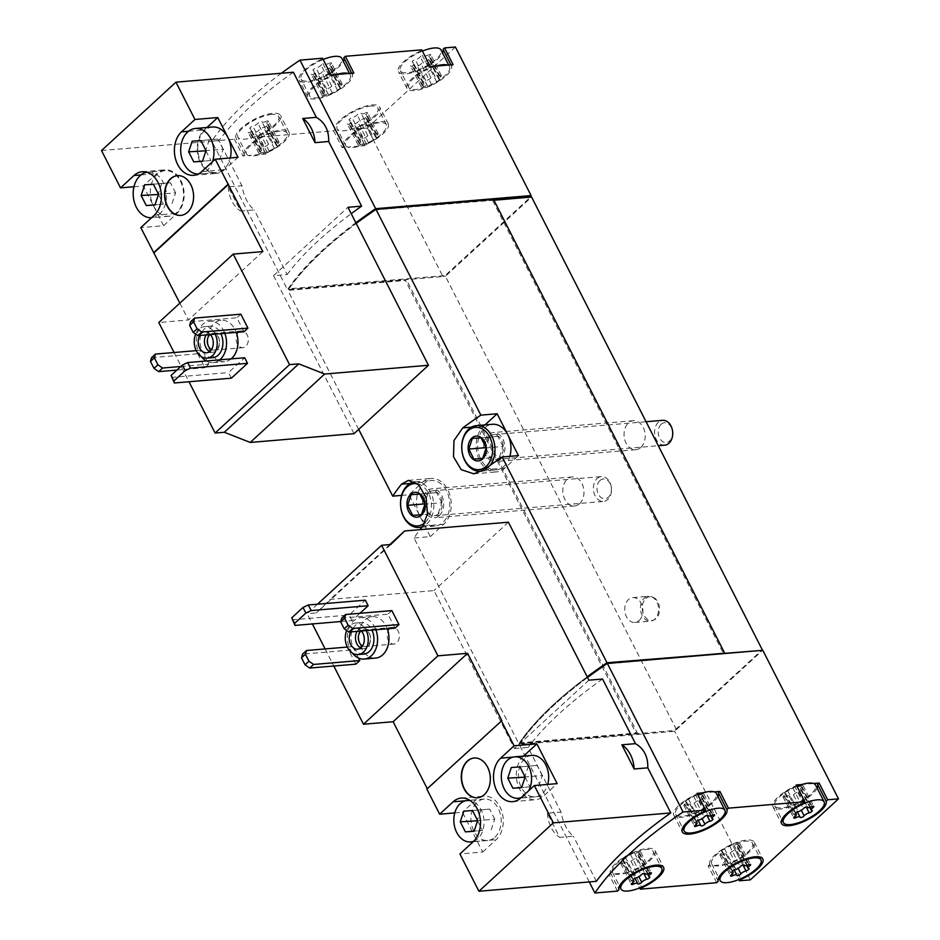 <?xml version="1.0" encoding="UTF-8"?>
<svg xmlns="http://www.w3.org/2000/svg" width="940" height="940" viewBox="0 0 940 940"><rect width="100%" height="100%" fill="white"/><g stroke="black" fill="none" stroke-linecap="round" stroke-linejoin="round"><path stroke-width="0.7" stroke-dasharray="4.7 3.53" d="M133.985 186.731L143.338 185.944L163.595 225.706L140.777 227.633M101.508 150.564L218.938 140.636L241.921 185.744C243.907 196.672 248.007 204.72 254.235 209.914L240.593 211.065L228.279 186.895L241.921 185.744M354.028 433.681L273.528 275.702L287.17 274.55L254.235 209.914M174.076 352.512L188.975 381.746M179.846 303.138L188.435 319.988L158.79 322.502M231.158 358.88A20.786 15.075 85.2 0 1 224.578 361.665A20.786 15.075 85.2 0 1 208.739 347.424A20.786 15.075 85.2 0 1 213.944 323.524A20.786 15.075 85.2 0 1 221.088 320.246A20.786 15.075 85.2 0 1 236.246 332.384M180.786 366.494L208.762 364.132L201.654 350.185L197.729 353.781L151.54 357.682M208.762 364.132L204.838 367.728L197.729 353.781M244.012 331.726L236.904 317.779L190.714 321.68M240.828 314.183L236.904 317.779M231.369 378.174L228.526 372.593L244.682 357.74M228.279 186.895A27.025 19.599 -94.8 0 0 240.593 211.065M355.837 222.745A224.484 75.67 153 0 0 287.511 289.696L211.817 141.141L234.377 139.238L235.917 137.816A24.945 8.413 153 0 1 254.881 119.086A24.945 8.413 153 0 1 280.496 115.467A24.945 8.413 153 0 1 258.723 135.889L257.184 137.31L333.606 130.848L335.145 129.438A24.945 8.413 153 0 1 354.11 110.697A24.945 8.413 153 0 1 379.725 107.09A24.945 8.413 153 0 1 357.952 127.511L356.413 128.921L367.246 128.005L442.94 276.56L287.511 289.696M281.413 73.238A224.484 75.67 153 0 0 211.817 141.141M293.374 72.227A224.484 75.67 153 0 0 218.938 140.636M287.17 274.55A224.484 75.67 -27 0 1 351.219 213.674M375.612 658.082A20.786 15.075 85.2 0 1 359.773 643.841A20.786 15.075 85.2 0 1 364.978 619.942A20.786 15.075 85.2 0 1 372.123 616.664A20.786 15.075 85.2 0 1 387.28 628.801M358.516 658.047L352.688 646.602L348.764 650.198L302.574 654.111M355.872 664.157L348.764 650.198M317.473 604.209L307.157 613.691L312.374 623.937M325.111 648.929L333.818 666.014M395.047 628.155L387.938 614.196L341.749 618.109M391.863 610.601L387.938 614.196M340.762 621.54L352.018 620.588L359.95 613.291M352.018 620.588L349.175 615.019L365.331 600.167M454.772 812.912L462.457 812.266L482.714 852.016L459.907 853.943M588.91 680.172L514.474 748.581L433.986 590.602L330.198 599.379L316.357 612.915L307.157 613.691M514.474 748.581L528.115 747.429L561.051 812.066C563.037 822.982 567.137 831.042 573.365 836.224L559.723 837.375L547.409 813.218L561.051 812.066M596.348 881.332L573.365 836.224M547.409 813.218A27.025 19.599 -94.8 0 0 559.723 837.375M587.535 677.493A224.484 75.67 153 0 0 519.221 744.445L674.65 731.308L675.273 729.71L676.412 729.616L445.419 276.266L531.605 197.059M589.274 881.932L519.221 744.445M602.552 679.021A224.484 75.67 153 0 0 528.115 747.429M370.959 106.032A22.866 7.708 153 0 0 347.306 115.467A22.866 7.708 153 0 0 337.119 128.792A22.866 7.708 153 0 0 339.14 130.378A22.866 7.708 153 0 0 364.074 123.61A22.866 7.708 153 0 0 377.868 108.029A22.866 7.708 153 0 0 370.959 106.032M365.214 113.012A4.077 1.375 -27 0 1 361.207 113.517A4.077 1.375 -27 0 1 361.16 113.352A2.327 0.787 -27 0 0 361.125 113.258A2.327 0.787 -27 0 0 359.315 113.34A2.327 0.787 -27 0 0 357.13 114.809A4.077 1.375 -27 0 1 352.077 117.758A2.327 0.787 -27 0 0 349.868 118.793A2.327 0.787 -27 0 0 349.034 120.003A2.327 0.787 -27 0 0 349.41 120.203A4.077 1.375 -27 0 1 350.056 120.555A4.077 1.375 -27 0 1 348.411 122.811A2.327 0.787 -27 0 0 347.483 124.104A2.327 0.787 -27 0 0 349.774 123.81A4.077 1.375 -27 0 1 353.793 123.305A4.077 1.375 -27 0 1 353.839 123.469A2.327 0.787 -27 0 0 353.863 123.563A2.327 0.787 -27 0 0 355.673 123.481A2.327 0.787 -27 0 0 357.858 122.012A4.077 1.375 -27 0 1 362.922 119.063A2.327 0.787 -27 0 0 365.131 118.029A2.327 0.787 -27 0 0 365.954 116.807A2.327 0.787 -27 0 0 365.589 116.607A4.077 1.375 -27 0 1 364.931 116.266A4.077 1.375 -27 0 1 366.577 114.01A2.327 0.787 -27 0 0 367.517 112.718A2.327 0.787 -27 0 0 365.214 113.012L375.882 133.927A4.077 1.375 -27 0 1 371.864 134.444A4.077 1.375 -27 0 1 371.817 134.279L361.16 113.352M422.389 51.101A22.866 7.708 153 0 0 400.299 70.735A22.866 7.708 153 0 0 424.163 67.222A22.866 7.708 153 0 0 441.036 49.973M428.393 54.955A4.077 1.375 -27 0 1 424.375 55.46A4.077 1.375 -27 0 1 424.328 55.296A2.327 0.787 -27 0 0 424.293 55.201A2.327 0.787 -27 0 0 422.483 55.284A2.327 0.787 -27 0 0 420.298 56.752A4.077 1.375 -27 0 1 415.245 59.702A2.327 0.787 -27 0 0 413.036 60.736A2.327 0.787 -27 0 0 412.202 61.946A2.327 0.787 -27 0 0 412.578 62.157A4.077 1.375 -27 0 1 413.224 62.498A4.077 1.375 -27 0 1 411.591 64.754A2.327 0.787 -27 0 0 410.651 66.047A2.327 0.787 -27 0 0 412.942 65.753A4.077 1.375 -27 0 1 416.961 65.248A4.077 1.375 -27 0 1 417.007 65.412A2.327 0.787 -27 0 0 417.031 65.506A2.327 0.787 -27 0 0 418.852 65.424A2.327 0.787 -27 0 0 421.038 63.955A4.077 1.375 -27 0 1 426.09 61.006A2.327 0.787 -27 0 0 428.299 59.972A2.327 0.787 -27 0 0 429.134 58.762A2.327 0.787 -27 0 0 428.757 58.562A4.077 1.375 -27 0 1 428.111 58.209A4.077 1.375 -27 0 1 429.745 55.953A2.327 0.787 -27 0 0 430.685 54.661A2.327 0.787 -27 0 0 428.393 54.955L439.051 75.882A4.077 1.375 -27 0 1 435.032 76.387A4.077 1.375 -27 0 1 434.985 76.222L424.328 55.296M271.742 114.421A22.866 7.708 153 0 0 248.078 123.845A22.866 7.708 153 0 0 237.902 137.169A22.866 7.708 153 0 0 239.912 138.768A22.866 7.708 153 0 0 264.845 131.988A22.866 7.708 153 0 0 278.639 116.407A22.866 7.708 153 0 0 271.742 114.421M265.997 121.389A4.077 1.375 -27 0 1 261.978 121.894A4.077 1.375 -27 0 1 261.931 121.73A2.327 0.787 -27 0 0 261.896 121.636A2.327 0.787 -27 0 0 260.086 121.718A2.327 0.787 -27 0 0 257.901 123.187A4.077 1.375 -27 0 1 252.848 126.136A2.327 0.787 -27 0 0 250.639 127.182A2.327 0.787 -27 0 0 249.805 128.392A2.327 0.787 -27 0 0 250.181 128.592A4.077 1.375 -27 0 1 250.827 128.945A4.077 1.375 -27 0 1 249.194 131.201A2.327 0.787 -27 0 0 248.254 132.481A2.327 0.787 -27 0 0 250.545 132.199A4.077 1.375 -27 0 1 254.564 131.682A4.077 1.375 -27 0 1 254.611 131.847A2.327 0.787 -27 0 0 254.634 131.941A2.327 0.787 -27 0 0 256.455 131.858A2.327 0.787 -27 0 0 258.641 130.401A4.077 1.375 -27 0 1 263.693 127.452A2.327 0.787 -27 0 0 265.903 126.407A2.327 0.787 -27 0 0 266.737 125.196A2.327 0.787 -27 0 0 266.361 124.996A4.077 1.375 -27 0 1 265.714 124.644A4.077 1.375 -27 0 1 267.348 122.388A2.327 0.787 -27 0 0 268.288 121.096A2.327 0.787 -27 0 0 265.997 121.389L276.654 142.316A4.077 1.375 -27 0 1 272.635 142.821A4.077 1.375 -27 0 1 272.588 142.657L261.931 121.73M323.172 59.49A22.866 7.708 153 0 0 301.07 79.125A22.866 7.708 153 0 0 324.946 75.611A22.866 7.708 153 0 0 341.819 58.362M329.164 63.333A4.077 1.375 -27 0 1 325.146 63.85A4.077 1.375 -27 0 1 325.099 63.685A2.327 0.787 -27 0 0 325.076 63.591A2.327 0.787 -27 0 0 323.254 63.673A2.327 0.787 -27 0 0 321.081 65.13A4.077 1.375 -27 0 1 316.016 68.079A2.327 0.787 -27 0 0 313.807 69.125A2.327 0.787 -27 0 0 312.985 70.335A2.327 0.787 -27 0 0 313.349 70.535A4.077 1.375 -27 0 1 314.007 70.888A4.077 1.375 -27 0 1 312.362 73.144A2.327 0.787 -27 0 0 311.422 74.436A2.327 0.787 -27 0 0 313.725 74.142A4.077 1.375 -27 0 1 317.732 73.637A4.077 1.375 -27 0 1 317.779 73.802A2.327 0.787 -27 0 0 317.814 73.896A2.327 0.787 -27 0 0 319.623 73.814A2.327 0.787 -27 0 0 321.809 72.345A4.077 1.375 -27 0 1 326.862 69.395A2.327 0.787 -27 0 0 329.071 68.35A2.327 0.787 -27 0 0 329.905 67.139A2.327 0.787 -27 0 0 329.529 66.94A4.077 1.375 -27 0 1 328.882 66.587A4.077 1.375 -27 0 1 330.528 64.331A2.327 0.787 -27 0 0 331.456 63.05A2.327 0.787 -27 0 0 329.164 63.333L339.822 84.259A4.077 1.375 -27 0 1 335.815 84.764A4.077 1.375 -27 0 1 335.768 84.6L325.099 63.685M617.474 891.096L608.944 874.353L631.75 872.426L639.635 887.912M750.343 879.864L674.65 731.308M716.691 882.707L708.161 865.975L730.979 864.048L738.864 879.523M714.365 791.891L702.627 792.878M813.593 783.502L801.843 784.5M242.908 155.97L244.447 154.559A24.945 8.413 153 0 1 263.412 135.818A24.945 8.413 153 0 1 289.026 132.211A24.945 8.413 153 0 1 267.254 152.633L265.714 154.042L260.18 154.513A22.866 7.708 153 0 1 248.442 155.5L260.18 154.513A22.866 7.708 153 0 0 287.17 133.151A22.866 7.708 153 0 0 263.306 136.664A22.866 7.708 153 0 0 246.433 153.913A22.866 7.708 153 0 0 248.442 155.5L242.908 155.97L234.377 139.238M265.714 154.042L257.184 137.31M342.137 147.592L343.664 146.17A24.945 8.413 153 0 1 362.64 127.441A24.945 8.413 153 0 1 388.244 123.822A24.945 8.413 153 0 1 366.482 144.243L364.943 145.665L359.409 146.123A22.866 7.708 153 0 1 347.671 147.122L359.409 146.123A22.866 7.708 153 0 0 386.399 124.762A22.866 7.708 153 0 0 362.523 128.275A22.866 7.708 153 0 0 345.65 145.524A22.866 7.708 153 0 0 347.671 147.122L342.137 147.592L333.606 130.848M364.943 145.665L356.413 128.921M493.723 199.856L493.03 199.915L493.524 199.456M493.923 200.243L375.389 209.855A224.484 75.67 153 0 0 288.51 289.52L406.35 279.568L405.375 280.461L287.875 290.389A224.484 75.67 153 0 1 356.19 223.438M355.849 222.768A224.484 75.67 153 0 0 288.157 288.827L443.927 275.667L444.279 276.36L530.466 197.153M443.927 275.667L442.94 276.56M367.246 128.005L455.395 47M358.692 429.392L287.875 290.389M762.105 650.363L606.723 663.875A224.484 75.67 153 0 0 519.855 743.575L519.503 742.87A224.484 75.67 153 0 1 587.195 676.823A224.484 75.67 153 0 0 518.856 743.74L414.023 537.997A224.484 75.67 -27 0 1 419.992 529.678M518.856 743.74L636.368 733.811L405.375 280.461M401.603 495.392L408.994 494.769L430.309 536.623L414.023 537.997M636.368 733.811L637.343 732.918L406.35 279.568M288.157 288.827L288.51 289.52M444.279 276.36L445.419 276.266M519.855 743.575L675.625 730.404M519.503 742.87L637.343 732.918M639.141 620.494A12.467 9.048 -94.8 0 0 642.267 606.147A12.467 9.048 -94.8 0 0 632.761 597.605A12.467 9.048 -94.8 0 0 628.484 599.567A12.467 9.048 -94.8 0 0 625.359 613.914A12.467 9.048 -94.8 0 0 634.864 622.456A12.467 9.048 -94.8 0 0 639.141 620.494M579.616 503.664A14.547 10.552 -94.8 0 0 583.27 486.932A14.547 10.552 -94.8 0 0 572.178 476.968A14.547 10.552 -94.8 0 0 562.884 492.349A14.547 10.552 -94.8 0 0 574.622 505.967A14.547 10.552 -94.8 0 0 579.616 503.664M640.833 447.416A14.547 10.552 -94.8 0 0 644.476 430.685A14.547 10.552 -94.8 0 0 633.395 420.709A14.547 10.552 -94.8 0 0 624.101 436.101A14.547 10.552 -94.8 0 0 635.84 449.708A14.547 10.552 -94.8 0 0 640.833 447.416M676.412 729.616L762.552 650.327M762.599 650.409L723.542 653.711L492.548 200.361M675.273 729.71L761.952 650.057M485.017 424.904L483.665 426.137A24.945 18.095 -94.8 0 0 477.426 454.831A24.945 18.095 -94.8 0 0 496.438 471.915A24.945 18.095 -94.8 0 0 504.991 467.991L518.457 455.618M509.88 456.335A22.866 16.591 85.2 0 1 496.261 469.847A22.866 16.591 85.2 0 1 478.824 454.185A22.866 16.591 85.2 0 1 484.558 427.888A22.866 16.591 85.2 0 1 492.407 424.281M430.309 536.623L443.774 524.238A24.945 18.095 -94.8 0 0 450.025 495.556A24.945 18.095 -94.8 0 0 431.014 478.46A24.945 18.095 -94.8 0 0 422.46 482.396L408.994 494.769M419.651 515.696A22.866 16.591 85.2 0 1 423.341 484.135A22.866 16.591 85.2 0 1 431.19 480.54A22.866 16.591 85.2 0 1 449.649 501.925A22.866 16.591 85.2 0 1 435.044 526.106A22.866 16.591 85.2 0 1 419.651 515.696M500.55 459.272A14.547 10.552 -94.8 0 0 502.9 439.191A14.547 10.552 -94.8 0 0 493.101 432.565A14.547 10.552 -94.8 0 0 483.818 447.957A14.547 10.552 -94.8 0 0 495.556 461.564A14.547 10.552 -94.8 0 0 500.55 459.272M439.332 515.519A14.547 10.552 -94.8 0 0 441.683 495.439A14.547 10.552 -94.8 0 0 431.895 488.824A14.547 10.552 -94.8 0 0 422.601 504.204A14.547 10.552 -94.8 0 0 434.339 517.811A14.547 10.552 -94.8 0 0 439.332 515.519M353.863 73.038L352.324 74.448A24.945 8.413 153 0 1 333.359 93.189A24.945 8.413 153 0 1 307.744 96.808A24.945 8.413 153 0 1 329.517 76.375L320.987 59.643L322.526 58.233M320.987 59.643A24.945 8.413 153 0 0 299.214 80.065A24.945 8.413 153 0 0 320.646 78.384A24.945 8.413 153 0 0 343.335 61.358M453.092 64.66L451.553 66.07A24.945 8.413 153 0 1 432.588 84.8A24.945 8.413 153 0 1 406.973 88.419A24.945 8.413 153 0 1 428.746 67.997L420.215 51.253L421.755 49.844M420.215 51.253A24.945 8.413 153 0 0 398.443 71.675A24.945 8.413 153 0 0 419.863 69.995A24.945 8.413 153 0 0 442.564 52.969M708.161 865.975L709.7 864.553L718.231 881.297M709.7 864.553A24.945 8.413 153 0 1 728.676 845.824A24.945 8.413 153 0 1 754.28 842.205A24.945 8.413 153 0 1 732.519 862.626L740.72 878.736M732.519 862.626L730.979 864.048M725.445 864.506A22.866 7.708 153 0 0 752.435 843.145A22.866 7.708 153 0 0 745.526 841.159A22.866 7.708 153 0 0 721.861 850.582A22.866 7.708 153 0 0 711.686 863.907A22.866 7.708 153 0 0 713.695 865.505A22.866 7.708 153 0 0 725.445 864.506M817.13 788.096A24.945 8.413 153 0 1 794.429 805.122A24.945 8.413 153 0 1 773.009 806.802A24.945 8.413 153 0 1 794.782 786.38L803.3 803.113M794.782 786.38L796.309 784.971M796.956 786.228A22.866 7.708 153 0 0 774.854 805.862A22.866 7.708 153 0 0 798.73 802.349A22.866 7.708 153 0 0 815.603 785.1M717.902 796.474A24.945 8.413 153 0 1 695.212 813.511A24.945 8.413 153 0 1 673.78 815.192A24.945 8.413 153 0 1 695.553 794.758L704.084 811.502M695.553 794.758L697.092 793.348M697.727 794.606A22.866 7.708 153 0 0 675.637 814.24A22.866 7.708 153 0 0 699.501 810.727A22.866 7.708 153 0 0 716.374 793.477M626.216 872.896A22.866 7.708 153 0 0 653.206 851.534A22.866 7.708 153 0 0 646.297 849.537A22.866 7.708 153 0 0 622.644 858.972A22.866 7.708 153 0 0 612.457 872.297A22.866 7.708 153 0 0 614.478 873.883A22.866 7.708 153 0 0 626.216 872.896M608.944 874.353L610.483 872.943A24.945 8.413 153 0 1 629.448 854.202A24.945 8.413 153 0 1 655.062 850.594A24.945 8.413 153 0 1 633.29 871.016L631.75 872.426M633.29 871.016L641.491 887.125M610.483 872.943L619.014 889.687M343.664 146.17L335.145 129.438M366.482 144.243L357.952 127.511M451.553 66.07L450.93 64.837M428.746 67.997L430.273 66.587M435.808 66.117A22.866 7.708 153 0 0 408.829 87.479A22.866 7.708 153 0 0 432.694 83.965A22.866 7.708 153 0 0 449.567 66.717A22.866 7.708 153 0 0 447.558 65.118M352.324 74.448L351.701 73.226M329.517 76.375L331.056 74.965M336.59 74.495A22.866 7.708 153 0 0 309.601 95.856A22.866 7.708 153 0 0 333.465 92.343A22.866 7.708 153 0 0 350.35 75.094A22.866 7.708 153 0 0 348.329 73.508M267.254 152.633L258.723 135.889M244.447 154.559L235.917 137.816M622.973 863.132A2.327 0.787 153 0 1 620.682 863.425A2.327 0.787 153 0 1 621.622 862.133A4.077 1.375 153 0 0 623.267 859.877A4.077 1.375 153 0 0 622.609 859.524A2.327 0.787 153 0 1 622.245 859.325A2.327 0.787 153 0 1 623.067 858.114A2.327 0.787 153 0 1 625.276 857.08A4.077 1.375 153 0 0 630.341 854.131A2.327 0.787 153 0 1 632.514 852.662A2.327 0.787 153 0 1 634.336 852.58A2.327 0.787 153 0 1 634.359 852.674A4.077 1.375 153 0 0 634.406 852.839A4.077 1.375 153 0 0 638.425 852.333A2.327 0.787 153 0 1 640.716 852.039A2.327 0.787 153 0 1 639.788 853.332A4.077 1.375 153 0 0 638.143 855.588A4.077 1.375 153 0 0 638.789 855.929A2.327 0.787 153 0 1 639.165 856.129A2.327 0.787 153 0 1 638.331 857.351A2.327 0.787 153 0 1 636.121 858.385A4.077 1.375 153 0 0 631.069 861.334A2.327 0.787 153 0 1 628.884 862.803A2.327 0.787 153 0 1 627.074 862.885A2.327 0.787 153 0 1 627.039 862.791A4.077 1.375 153 0 0 626.992 862.626A4.077 1.375 153 0 0 622.973 863.132L632.89 882.59M686.153 805.075A2.327 0.787 153 0 1 683.862 805.368A2.327 0.787 153 0 1 684.79 804.076A4.077 1.375 153 0 0 686.435 801.82A4.077 1.375 153 0 0 685.789 801.479A2.327 0.787 153 0 1 685.413 801.28A2.327 0.787 153 0 1 686.247 800.058A2.327 0.787 153 0 1 688.456 799.024A4.077 1.375 153 0 0 693.509 796.074A2.327 0.787 153 0 1 695.694 794.606A2.327 0.787 153 0 1 697.504 794.523A2.327 0.787 153 0 1 697.527 794.617A4.077 1.375 153 0 0 697.586 794.782A4.077 1.375 153 0 0 701.593 794.277A2.327 0.787 153 0 1 703.895 793.983A2.327 0.787 153 0 1 702.956 795.275A4.077 1.375 153 0 0 701.311 797.531A4.077 1.375 153 0 0 701.968 797.884A2.327 0.787 153 0 1 702.333 798.084A2.327 0.787 153 0 1 701.499 799.294A2.327 0.787 153 0 1 699.289 800.328A4.077 1.375 153 0 0 694.237 803.277A2.327 0.787 153 0 1 692.052 804.746A2.327 0.787 153 0 1 690.242 804.828A2.327 0.787 153 0 1 690.218 804.734A4.077 1.375 153 0 0 690.172 804.57A4.077 1.375 153 0 0 686.153 805.075L696.07 824.533M722.202 854.742A2.327 0.787 153 0 1 719.911 855.036A2.327 0.787 153 0 1 720.851 853.743A4.077 1.375 153 0 0 722.484 851.499A4.077 1.375 153 0 0 721.838 851.147A2.327 0.787 153 0 1 721.462 850.947A2.327 0.787 153 0 1 722.296 849.736A2.327 0.787 153 0 1 724.505 848.691A4.077 1.375 153 0 0 729.558 845.741A2.327 0.787 153 0 1 731.743 844.273A2.327 0.787 153 0 1 733.553 844.191A2.327 0.787 153 0 1 733.588 844.284A4.077 1.375 153 0 0 733.635 844.449A4.077 1.375 153 0 0 737.653 843.944A2.327 0.787 153 0 1 739.945 843.65A2.327 0.787 153 0 1 739.005 844.943A4.077 1.375 153 0 0 737.371 847.198A4.077 1.375 153 0 0 738.018 847.551A2.327 0.787 153 0 1 738.394 847.751A2.327 0.787 153 0 1 737.559 848.961A2.327 0.787 153 0 1 735.35 850.007A4.077 1.375 153 0 0 730.298 852.956A2.327 0.787 153 0 1 728.112 854.413A2.327 0.787 153 0 1 726.291 854.495A2.327 0.787 153 0 1 726.268 854.401A4.077 1.375 153 0 0 726.221 854.237A4.077 1.375 153 0 0 722.202 854.742L732.119 874.2M785.37 796.697A2.327 0.787 153 0 1 783.079 796.979A2.327 0.787 153 0 1 784.019 795.698A4.077 1.375 153 0 0 785.664 793.442A4.077 1.375 153 0 0 785.006 793.09A2.327 0.787 153 0 1 784.641 792.89A2.327 0.787 153 0 1 785.464 791.68A2.327 0.787 153 0 1 787.673 790.634A4.077 1.375 153 0 0 792.737 787.685A2.327 0.787 153 0 1 794.911 786.216A2.327 0.787 153 0 1 796.732 786.145A2.327 0.787 153 0 1 796.756 786.24A4.077 1.375 153 0 0 796.803 786.404A4.077 1.375 153 0 0 800.821 785.887A2.327 0.787 153 0 1 803.113 785.605A2.327 0.787 153 0 1 802.184 786.886A4.077 1.375 153 0 0 800.539 789.142A4.077 1.375 153 0 0 801.186 789.494A2.327 0.787 153 0 1 801.562 789.694A2.327 0.787 153 0 1 800.727 790.904A2.327 0.787 153 0 1 798.518 791.95A4.077 1.375 153 0 0 793.466 794.899A2.327 0.787 153 0 1 791.28 796.368A2.327 0.787 153 0 1 789.471 796.45A2.327 0.787 153 0 1 789.436 796.356A4.077 1.375 153 0 0 789.389 796.192A4.077 1.375 153 0 0 785.37 796.697L795.287 816.155M339.822 84.259A2.327 0.787 -27 0 1 342.125 83.977A2.327 0.787 -27 0 1 341.185 85.258A4.077 1.375 -27 0 0 339.54 87.514A4.077 1.375 -27 0 0 340.198 87.867A2.327 0.787 -27 0 1 340.562 88.066A2.327 0.787 -27 0 1 339.74 89.277A2.327 0.787 -27 0 1 337.531 90.322A4.077 1.375 -27 0 0 332.466 93.272A2.327 0.787 -27 0 1 330.281 94.74A2.327 0.787 -27 0 1 328.471 94.811A2.327 0.787 -27 0 1 328.448 94.717A4.077 1.375 -27 0 0 328.401 94.552A4.077 1.375 -27 0 0 324.382 95.069A2.327 0.787 -27 0 1 322.091 95.351A2.327 0.787 -27 0 1 323.019 94.071A4.077 1.375 -27 0 0 324.664 91.815A4.077 1.375 -27 0 0 324.018 91.462A2.327 0.787 -27 0 1 323.642 91.262A2.327 0.787 -27 0 1 324.476 90.052A2.327 0.787 -27 0 1 326.685 89.006A4.077 1.375 -27 0 0 331.738 86.057A2.327 0.787 -27 0 1 333.923 84.588A2.327 0.787 -27 0 1 335.733 84.506A2.327 0.787 -27 0 1 335.768 84.6M276.654 142.316A2.327 0.787 -27 0 1 278.945 142.022A2.327 0.787 -27 0 1 278.017 143.315A4.077 1.375 -27 0 0 276.372 145.571A4.077 1.375 -27 0 0 277.018 145.923A2.327 0.787 -27 0 1 277.394 146.123A2.327 0.787 -27 0 1 276.56 147.333A2.327 0.787 -27 0 1 274.351 148.367A4.077 1.375 -27 0 0 269.298 151.317A2.327 0.787 -27 0 1 267.113 152.785A2.327 0.787 -27 0 1 265.303 152.868A2.327 0.787 -27 0 1 265.268 152.774A4.077 1.375 -27 0 0 265.221 152.609A4.077 1.375 -27 0 0 261.214 153.114A2.327 0.787 -27 0 1 258.911 153.408A2.327 0.787 -27 0 1 259.851 152.116A4.077 1.375 -27 0 0 261.496 149.86A4.077 1.375 -27 0 0 260.838 149.519A2.327 0.787 -27 0 1 260.474 149.319A2.327 0.787 -27 0 1 261.296 148.097A2.327 0.787 -27 0 1 263.505 147.063A4.077 1.375 -27 0 0 268.57 144.114A2.327 0.787 -27 0 1 270.755 142.645A2.327 0.787 -27 0 1 272.565 142.563A2.327 0.787 -27 0 1 272.588 142.657M439.051 75.882A2.327 0.787 -27 0 1 441.342 75.588A2.327 0.787 -27 0 1 440.413 76.88A4.077 1.375 -27 0 0 438.769 79.136A4.077 1.375 -27 0 0 439.415 79.477A2.327 0.787 -27 0 1 439.791 79.677A2.327 0.787 -27 0 1 438.957 80.899A2.327 0.787 -27 0 1 436.748 81.933A4.077 1.375 -27 0 0 431.695 84.882A2.327 0.787 -27 0 1 429.51 86.351A2.327 0.787 -27 0 1 427.7 86.433A2.327 0.787 -27 0 1 427.665 86.339A4.077 1.375 -27 0 0 427.618 86.175A4.077 1.375 -27 0 0 423.611 86.68A2.327 0.787 -27 0 1 421.308 86.974A2.327 0.787 -27 0 1 422.248 85.681A4.077 1.375 -27 0 0 423.893 83.425A4.077 1.375 -27 0 0 423.235 83.073A2.327 0.787 -27 0 1 422.871 82.873A2.327 0.787 -27 0 1 423.693 81.663A2.327 0.787 -27 0 1 425.902 80.629A4.077 1.375 -27 0 0 430.966 77.679A2.327 0.787 -27 0 1 433.14 76.21A2.327 0.787 -27 0 1 434.962 76.128A2.327 0.787 -27 0 1 434.985 76.222M375.882 133.927A2.327 0.787 -27 0 1 378.174 133.644A2.327 0.787 -27 0 1 377.234 134.925A4.077 1.375 -27 0 0 375.601 137.181A4.077 1.375 -27 0 0 376.247 137.534A2.327 0.787 -27 0 1 376.623 137.733A2.327 0.787 -27 0 1 375.788 138.944A2.327 0.787 -27 0 1 373.579 139.989A4.077 1.375 -27 0 0 368.527 142.939A2.327 0.787 -27 0 1 366.341 144.407A2.327 0.787 -27 0 1 364.52 144.49A2.327 0.787 -27 0 1 364.497 144.396A4.077 1.375 -27 0 0 364.45 144.231A4.077 1.375 -27 0 0 360.431 144.737A2.327 0.787 -27 0 1 358.14 145.019A2.327 0.787 -27 0 1 359.08 143.738A4.077 1.375 -27 0 0 360.713 141.482A4.077 1.375 -27 0 0 360.067 141.129A2.327 0.787 -27 0 1 359.691 140.929A2.327 0.787 -27 0 1 360.525 139.719A2.327 0.787 -27 0 1 362.734 138.673A4.077 1.375 -27 0 0 367.787 135.724A2.327 0.787 -27 0 1 369.972 134.256A2.327 0.787 -27 0 1 371.782 134.185A2.327 0.787 -27 0 1 371.817 134.279M508.423 522.205L433.986 590.602M389.806 544.589L330.198 599.379M390.793 544.507L316.357 612.915M501.866 720.627L427.43 789.036M482.714 852.016L496.179 839.643A23.7 17.19 -94.8 0 0 502.125 812.395A23.7 17.19 -94.8 0 0 484.065 796.157A23.7 17.19 -94.8 0 0 475.922 799.893L462.457 812.266M494.945 837.199A20.786 15.075 -94.8 0 0 500.151 813.3A20.786 15.075 -94.8 0 0 484.3 799.059A20.786 15.075 -94.8 0 0 471.034 821.031A20.786 15.075 -94.8 0 0 487.801 840.477A20.786 15.075 -94.8 0 0 494.945 837.199M531.805 755.396A20.786 15.075 -94.8 0 0 518.528 777.38A20.786 15.075 -94.8 0 0 535.307 796.826A20.786 15.075 -94.8 0 0 542.439 793.548A20.786 15.075 -94.8 0 0 547.726 784.407M523.58 756.101L523.427 756.242A23.7 17.19 -94.8 0 0 517.494 783.49A23.7 17.19 -94.8 0 0 535.553 799.729A23.7 17.19 -94.8 0 0 543.684 795.992L557.15 783.619M352.688 646.602L347.295 647.061M292.14 619.836L349.175 615.019M346.672 630.517A15.792 11.456 85.2 0 1 350.009 625.57A15.792 11.456 85.2 0 1 355.426 623.079A15.792 11.456 85.2 0 1 366.224 630.587M350.867 631.88A10.399 7.543 85.2 0 1 352.312 630.106A10.399 7.543 85.2 0 1 355.884 628.461A10.399 7.543 85.2 0 1 361.406 630.999M363.792 654.076A15.792 11.456 85.2 0 1 351.748 643.254A15.792 11.456 85.2 0 1 355.708 625.088A15.792 11.456 85.2 0 1 361.136 622.597A15.792 11.456 85.2 0 1 371.923 630.106M352.418 653.077A20.786 15.075 85.2 0 1 353.581 620.905A20.786 15.075 85.2 0 1 360.713 617.627A20.786 15.075 85.2 0 1 375.871 629.765M521.265 797.567A20.786 15.075 -94.8 0 0 525.331 794.993A20.786 15.075 -94.8 0 0 528.597 790.822M473.737 841.23A20.786 15.075 -94.8 0 0 477.837 838.644A20.786 15.075 -94.8 0 0 481.186 809.963A20.786 15.075 -94.8 0 0 470.317 800.68M477.626 797.766A19.952 14.476 -94.8 0 0 477.767 797.755A19.952 14.476 -94.8 0 0 487.837 767.075A19.952 14.476 -94.8 0 0 474.406 757.993A19.952 14.476 -94.8 0 0 474.265 758.004M357.141 631.351A10.399 7.543 85.2 0 1 358.587 629.577A10.399 7.543 85.2 0 1 362.159 627.932A10.399 7.543 85.2 0 1 370.548 637.661A10.399 7.543 85.2 0 1 363.909 648.647A10.399 7.543 85.2 0 1 360.69 647.966M360.984 631.034A8.366 6.075 85.2 0 1 363.721 629.835A8.366 6.075 85.2 0 1 370.466 637.661A8.366 6.075 85.2 0 1 365.12 646.509A8.366 6.075 85.2 0 1 362.523 645.956M389.677 628.719A8.366 6.075 85.2 0 1 392.556 627.403A8.366 6.075 85.2 0 1 399.3 635.229A8.366 6.075 85.2 0 1 393.966 644.076A8.366 6.075 85.2 0 1 387.586 638.342A8.366 6.075 85.2 0 1 389.677 628.719M273.528 275.702L347.964 207.293M262.871 251.591L188.435 319.988M206.953 127.476L204.309 129.92A23.7 17.19 -94.8 0 0 198.363 157.168A23.7 17.19 -94.8 0 0 216.423 173.407A23.7 17.19 -94.8 0 0 224.554 169.67L238.032 157.297M163.595 225.706L177.061 213.321A23.7 17.19 -94.8 0 0 182.995 186.073A23.7 17.19 -94.8 0 0 164.935 169.834A23.7 17.19 -94.8 0 0 156.804 173.571L143.338 185.944M176.873 370.09L204.838 367.728M201.654 350.185L196.26 350.632M171.503 377.41L228.526 372.593M477.579 820.773L482.502 830.42L474.124 831.136M482.502 830.42L474.077 831.277M491.185 829.832L494.746 819.175L477.638 820.62M494.746 819.175L489.611 809.105L472.503 810.55M489.611 809.105L463.82 811.15M480.928 809.704L477.426 820.197M525.084 777.121L529.995 786.768L521.63 787.485M529.995 786.768L521.582 787.626M538.691 786.181L542.239 775.524L525.131 776.969M542.239 775.524L537.116 765.454L520.008 766.899M537.116 765.454L511.325 767.486M528.433 766.041L524.92 776.546M195.638 334.099A15.792 11.456 85.2 0 1 198.975 329.153A15.792 11.456 85.2 0 1 204.391 326.662A15.792 11.456 85.2 0 1 215.189 334.17M199.832 335.463A10.399 7.543 85.2 0 1 201.289 333.688A10.399 7.543 85.2 0 1 204.85 332.043A10.399 7.543 85.2 0 1 210.372 334.57M212.757 357.658A15.792 11.456 85.2 0 1 200.714 346.837A15.792 11.456 85.2 0 1 204.673 328.671A15.792 11.456 85.2 0 1 210.102 326.18A15.792 11.456 85.2 0 1 220.888 333.688M201.383 356.66A20.786 15.075 85.2 0 1 202.547 324.488A20.786 15.075 85.2 0 1 209.679 321.21A20.786 15.075 85.2 0 1 224.836 333.348M219.749 359.844A20.786 15.075 85.2 0 1 213.18 362.629A20.786 15.075 85.2 0 1 206.236 360.984M644.17 598.24A12.467 9.048 85.2 0 1 648.447 596.277A12.467 9.048 85.2 0 1 651.032 596.571A12.467 9.048 85.2 0 1 658.517 607.945A12.467 9.048 85.2 0 1 653.053 620.412A12.467 9.048 85.2 0 1 650.55 621.129A12.467 9.048 85.2 0 1 641.045 612.586A12.467 9.048 85.2 0 1 644.17 598.24M645.827 598.592A11.915 8.648 85.2 0 1 652.395 596.994A11.915 8.648 85.2 0 1 659.539 607.863A11.915 8.648 85.2 0 1 654.322 619.766A11.915 8.648 85.2 0 1 643.371 613.867A11.915 8.648 85.2 0 1 645.827 598.592M153.467 205.825A22.866 16.591 -94.8 0 0 168.859 216.235A22.866 16.591 -94.8 0 0 183.453 192.054A22.866 16.591 -94.8 0 0 165.005 170.669A22.866 16.591 -94.8 0 0 153.467 205.825M212.511 127.006A22.866 16.591 -94.8 0 0 197.905 151.187A22.866 16.591 -94.8 0 0 216.353 172.584A22.866 16.591 -94.8 0 0 230.276 157.955M198.164 174.064A22.866 16.591 -94.8 0 0 199.245 174.029A22.866 16.591 -94.8 0 0 212.499 161.715M151.599 217.692A22.866 16.591 -94.8 0 0 151.751 217.68A22.866 16.591 -94.8 0 0 163.29 182.513A22.866 16.591 -94.8 0 0 147.897 172.114A22.866 16.591 -94.8 0 0 146.828 172.243M158.461 194.451L163.372 204.109L155.006 204.814M163.372 204.109L154.947 204.955M172.055 203.51L175.616 192.853L158.508 194.298M175.616 192.853L170.493 182.783L153.385 184.228M170.493 182.783L144.69 184.828M161.797 183.382L158.296 193.887M205.954 150.8L210.877 160.458L202.5 161.163M210.877 160.458L202.453 161.304M219.561 159.859L223.121 149.202L206.013 150.647M223.121 149.202L217.986 139.132L200.878 140.577M217.986 139.132L192.195 141.176M209.303 139.731L205.801 150.236M180.891 215.389A19.952 14.476 -94.8 0 0 181.032 215.378A19.952 14.476 -94.8 0 0 191.102 184.698A19.952 14.476 -94.8 0 0 177.672 175.616A19.952 14.476 -94.8 0 0 177.531 175.627M206.107 334.934A10.399 7.543 85.2 0 1 207.552 333.148A10.399 7.543 85.2 0 1 211.124 331.514A10.399 7.543 85.2 0 1 219.513 341.232A10.399 7.543 85.2 0 1 212.875 352.23A10.399 7.543 85.2 0 1 209.655 351.548M209.949 334.605A8.366 6.075 85.2 0 1 212.687 333.418A8.366 6.075 85.2 0 1 219.431 341.244A8.366 6.075 85.2 0 1 214.097 350.091A8.366 6.075 85.2 0 1 211.488 349.539M238.643 332.302A8.366 6.075 85.2 0 1 241.521 330.974A8.366 6.075 85.2 0 1 248.266 338.811A8.366 6.075 85.2 0 1 242.931 347.659A8.366 6.075 85.2 0 1 236.551 341.925A8.366 6.075 85.2 0 1 238.643 332.302M661.173 424.281A9.929 7.203 85.2 0 1 672.593 432.118A9.929 7.203 85.2 0 1 662.465 441.424A9.929 7.203 85.2 0 1 661.173 424.281M664.709 445.184A12.467 9.048 85.2 0 1 655.204 436.642A12.467 9.048 85.2 0 1 658.329 422.295A12.467 9.048 85.2 0 1 662.606 420.333M489 436.606A12.467 9.048 85.2 0 1 493.277 434.632A12.467 9.048 85.2 0 1 503.346 446.3A12.467 9.048 85.2 0 1 495.38 459.495A12.467 9.048 85.2 0 1 485.874 450.941A12.467 9.048 85.2 0 1 489 436.606M490.222 465.3A22.866 16.591 85.2 0 1 482.572 470.776M599.955 480.54A9.929 7.203 85.2 0 1 611.376 488.377A9.929 7.203 85.2 0 1 601.259 497.671A9.929 7.203 85.2 0 1 599.955 480.54M597.111 478.542A12.467 9.048 85.2 0 1 601.4 476.58A12.467 9.048 85.2 0 1 611.458 488.248A12.467 9.048 85.2 0 1 603.504 501.431A12.467 9.048 85.2 0 1 593.998 492.889A12.467 9.048 85.2 0 1 597.111 478.542M427.782 492.854A12.467 9.048 85.2 0 1 432.071 490.892A12.467 9.048 85.2 0 1 442.129 502.559A12.467 9.048 85.2 0 1 434.174 515.743A12.467 9.048 85.2 0 1 424.669 507.201A12.467 9.048 85.2 0 1 427.782 492.854M417.677 483.877A21.197 15.381 85.2 0 1 430.943 500.538A21.197 15.381 85.2 0 1 424.962 522.64M414.857 481.914A22.866 16.591 85.2 0 1 415.221 481.879A22.866 16.591 85.2 0 1 433.411 501.02A22.866 16.591 85.2 0 1 422.295 526.729M486.156 448.662L490.774 457.721L482.725 458.403M490.774 457.721L482.62 458.555M499.457 457.134L503.018 446.477L486.18 447.898M503.018 446.477L497.883 436.407L481.057 437.829M497.883 436.407L472.362 438.416M489.2 436.994L485.957 446.735M424.939 504.909L429.556 513.98L421.508 514.662M429.556 513.98L421.414 514.803M438.252 513.381L441.8 502.724L424.962 504.146M441.8 502.724L436.677 492.654L419.839 494.076M436.677 492.654L411.156 494.675M427.994 493.253L424.739 502.982M471.434 427.171L483.665 426.137M484.088 469.753L504.991 467.991M422.871 526.012L443.774 524.238M410.216 483.43L422.46 482.396M627.039 862.791L637.708 883.718M621.622 862.133L632.279 883.059M622.609 859.524L632.961 879.828M625.276 857.08L635.945 877.995M630.341 854.131L640.998 875.046M634.359 852.674L644.934 873.425M638.425 852.333L649.082 873.248M639.788 853.332L649.787 872.966M638.789 855.929L649.458 876.856M636.121 858.385L643.771 873.389M631.069 861.334L638.93 876.761M690.218 804.734L700.876 825.661M684.79 804.076L695.459 825.003M685.789 801.479L696.129 821.783M688.456 799.024L699.113 819.95M693.509 796.074L704.166 817.001M697.527 794.617L708.102 815.368M701.593 794.277L712.261 815.203M702.956 795.275L712.955 814.909M701.968 797.884L712.626 818.799M699.289 800.328L706.939 815.344M694.237 803.277L702.098 818.705M726.268 854.401L736.925 875.328M720.851 853.743L731.508 874.67M721.838 851.147L732.178 871.451M724.505 848.691L735.162 869.618M729.558 845.741L740.227 866.668M733.588 844.284L744.163 865.035M737.653 843.944L748.311 864.87M739.005 844.943L749.016 864.577M738.018 847.551L748.675 868.478M735.35 850.007L743 865.011M730.298 852.956L738.159 868.372M789.436 796.356L800.105 817.271M784.019 795.698L794.676 816.625M785.006 793.09L795.357 813.394M787.673 790.634L798.342 811.561M792.737 787.685L803.394 808.611M796.756 786.24L807.331 806.99M800.821 785.887L811.479 806.814M802.184 786.886L812.184 806.52M801.186 789.494L811.855 810.421M798.518 791.95L806.168 806.955M793.466 794.899L801.327 810.327M331.738 86.057L321.081 65.13M326.685 89.006L316.016 68.079M324.018 91.462L313.349 70.535M323.019 94.071L312.362 73.144M324.382 95.069L313.725 74.142M328.448 94.717L317.779 73.802M332.466 93.272L321.809 72.345M337.531 90.322L326.862 69.395M340.198 87.867L329.529 66.94M341.185 85.258L330.528 64.331M268.57 144.114L257.901 123.187M263.505 147.063L252.848 126.136M260.838 149.519L250.181 128.592M259.851 152.116L249.194 131.201M261.214 153.114L250.545 132.199M265.268 152.774L254.611 131.847M269.298 151.317L258.641 130.401M274.351 148.367L263.693 127.452M277.018 145.923L266.361 124.996M278.017 143.315L267.348 122.388M430.966 77.679L420.298 56.752M425.902 80.629L415.245 59.702M423.235 83.073L412.578 62.157M422.248 85.681L411.591 64.754M423.611 86.68L412.942 65.753M427.665 86.339L417.007 65.412M431.695 84.882L421.038 63.955M436.748 81.933L426.09 61.006M439.415 79.477L428.757 58.562M440.413 76.88L429.745 55.953M367.787 135.724L357.13 114.809M362.734 138.673L352.077 117.758M360.067 141.129L349.41 120.203M359.08 143.738L348.411 122.811M360.431 144.737L349.774 123.81M364.497 144.396L353.839 123.469M368.527 142.939L357.858 122.012M373.579 139.989L362.922 119.063M376.247 137.534L365.589 116.607M377.234 134.925L366.577 114.01M465.559 800.763L475.922 799.893M473.372 841.57L496.179 839.643M513.052 757.111L523.427 756.242M520.878 797.919L543.684 795.992M201.748 171.597L224.554 169.67M188.505 131.248L204.309 129.92M154.254 215.248L177.061 213.321M141 174.911L156.804 173.571M473.784 473.831L496.438 471.915M408.371 480.375L431.014 478.46M633.395 420.709L493.101 432.565M635.84 449.708L495.556 461.564M572.178 476.968L431.895 488.824M574.622 505.967L434.339 517.811M754.28 842.205L762.81 858.948M773.009 806.802L781.539 823.546M673.78 815.192L682.311 831.923M655.062 850.594L663.593 867.326M388.244 123.822L379.725 107.09M406.973 88.419L398.443 71.675M307.744 96.808L299.214 80.065M289.026 132.211L280.496 115.467M774.854 805.862L781.857 819.598M711.686 863.907L718.689 877.655M752.435 843.145L759.438 856.892M675.637 814.24L682.64 827.987M612.457 872.297L619.46 886.044M653.206 851.534L660.209 865.282M626.992 862.626L634.993 878.324M620.682 863.425L631.351 884.34M623.267 859.877L633.243 879.464M622.245 859.325L632.902 880.251M634.336 852.58L644.993 873.507M634.406 852.839L644.875 873.377M640.716 852.039L651.385 872.966M638.143 855.588L647.46 873.883M639.165 856.129L649.822 877.055M627.074 862.885L637.731 883.812M690.172 804.57L698.161 820.268M683.862 805.368L694.519 826.295M686.435 801.82L696.411 821.407M685.413 801.28L696.07 822.195M697.504 794.523L708.161 815.45M697.586 794.782L708.055 815.332M703.895 793.983L714.553 814.909M701.311 797.531L710.64 815.826M702.333 798.084L713.002 819.01M690.242 804.828L700.899 825.755M726.221 854.237L734.211 869.935M719.911 855.036L730.568 875.962M722.484 851.499L732.471 871.075M721.462 850.947L732.131 871.862M733.553 844.191L744.221 865.117M733.635 844.449L744.104 865M739.945 843.65L750.602 864.577M737.371 847.198L746.689 865.505M738.394 847.751L749.051 868.678M726.291 854.495L736.96 875.422M789.389 796.192L797.39 811.878M783.079 796.979L793.748 817.906M785.664 793.442L795.639 813.03M784.641 792.89L795.299 813.817M796.732 786.145L807.389 807.061M796.803 786.404L807.272 806.943M803.113 785.605L813.782 806.52M800.539 789.142L809.857 807.448M801.562 789.694L812.219 810.621M789.471 796.45L800.128 817.365M449.567 66.717L448.709 65.025M408.829 87.479L400.299 70.735M386.399 124.762L377.868 108.029M345.65 145.524L337.119 128.792M350.35 75.094L349.48 73.414M309.601 95.856L301.07 79.125M287.17 133.151L278.639 116.407M246.433 153.913L237.902 137.169M335.815 84.764L325.146 63.85M335.733 84.506L325.076 63.591M323.642 91.262L312.985 70.335M324.664 91.815L314.007 70.888M322.091 95.351L311.422 74.436M328.401 94.552L317.732 73.637M328.471 94.811L317.814 73.896M340.562 88.066L329.905 67.139M339.54 87.514L328.882 66.587M342.125 83.977L331.456 63.05M272.635 142.821L261.978 121.894M272.565 142.563L261.896 121.636M260.474 149.319L249.805 128.392M261.496 149.86L250.827 128.945M258.911 153.408L248.254 132.481M265.221 152.609L254.564 131.682M265.303 152.868L254.634 131.941M277.394 146.123L266.737 125.196M276.372 145.571L265.714 124.644M278.945 142.022L268.288 121.096M435.032 76.387L424.375 55.46M434.962 76.128L424.293 55.201M422.871 82.873L412.202 61.946M423.893 83.425L413.224 62.498M421.308 86.974L410.651 66.047M427.618 86.175L416.961 65.248M427.7 86.433L417.031 65.506M439.791 79.677L429.134 58.762M438.769 79.136L428.111 58.209M441.342 75.588L430.685 54.661M371.864 134.444L361.207 113.517M371.782 134.185L361.125 113.258M359.691 140.929L349.034 120.003M360.713 141.482L350.056 120.555M358.14 145.019L347.483 124.104M364.45 144.231L353.793 123.305M364.52 144.49L353.863 123.563M376.623 137.733L365.954 116.807M375.601 137.181L364.931 116.266M378.174 133.644L367.517 112.718M461.246 798.084L484.065 796.157M512.746 801.656L535.553 799.729M355.426 623.079L361.136 622.597M360.713 617.627L372.123 616.664M535.307 796.826L520.725 798.06M484.3 799.059L469.718 800.281M487.801 840.477L473.22 841.711M357.635 649.176L363.909 648.647M355.884 628.461L362.159 627.932M365.12 646.509L393.966 644.076M363.721 629.835L392.556 627.403M193.617 175.334L216.423 173.407M142.128 171.762L164.935 169.834M204.391 326.662L210.102 326.18M213.18 362.629L224.578 361.665M209.679 321.21L221.088 320.246M634.864 622.456L650.55 621.129M632.761 597.605L648.447 596.277M652.395 596.994L651.032 596.571M654.322 619.766L653.053 620.412M216.353 172.584L199.245 174.029M165.005 170.669L147.897 172.114M168.859 216.235L151.751 217.68M206.6 352.759L212.875 352.23M204.85 332.043L211.124 331.514M214.097 350.091L242.931 347.659M212.687 333.418L241.521 330.974M495.38 459.495L658.306 445.724M493.277 434.632L646.074 421.731M482.149 471.046L496.261 469.847M434.174 515.743L603.504 501.431M432.071 490.892L601.4 476.58M421.907 527.211L435.044 526.106M415.221 481.879L431.19 480.54"/><path stroke-width="1.41" d="M175.945 82.156L194.956 119.474L181.491 131.847A23.7 17.19 85.2 0 0 175.557 159.095A23.7 17.19 85.2 0 0 193.617 175.334A23.7 17.19 85.2 0 0 201.748 171.597L215.213 159.224L262.871 251.591L233.226 254.094L289.543 364.638L298.755 363.862L324.676 374.038L428.464 365.272L347.964 207.293L361.606 206.142L328.671 141.505L315.029 142.657L302.715 118.499L316.357 117.347L293.374 72.227L175.945 82.156L101.508 150.564L120.52 187.871L133.985 186.731M188.975 381.746L215.107 433.046L224.319 432.271L250.24 442.446L354.028 433.681L428.464 365.272M233.226 254.094L158.79 322.502L174.076 352.512M120.52 187.871L133.997 175.498A23.7 17.19 85.2 0 1 142.128 171.762A23.7 17.19 85.2 0 1 160.188 188A23.7 17.19 85.2 0 1 154.254 215.248L140.777 227.633L179.846 303.138M215.213 159.224L238.032 157.297L227.903 137.416L217.775 117.547L194.956 119.474M236.246 332.384A20.786 15.075 85.2 0 1 231.158 358.88M289.543 364.638L215.107 433.046M247.937 328.13L240.828 314.183L194.639 318.084L190.714 321.68L189.645 325.416L193.194 332.384L197.823 335.627L244.012 331.726L247.937 328.13L201.748 332.031L197.823 335.627M231.369 378.174L247.525 363.322L244.682 357.74L187.659 362.558L182.36 365.049L171.092 375.401L174.346 382.991L231.369 378.174M170.54 178.776A19.952 14.476 85.2 0 1 177.39 175.639A19.952 14.476 85.2 0 1 193.487 194.298A19.952 14.476 85.2 0 1 180.75 215.401A19.952 14.476 85.2 0 1 165.534 201.736A19.952 14.476 85.2 0 1 170.54 178.776M228.009 184.334L153.572 252.731M447.558 65.118A22.866 7.708 153 0 0 435.808 66.117L453.092 64.66L444.561 47.917L455.395 47L531.088 195.555L375.659 208.692A224.484 75.67 153 0 0 355.837 222.745M375.659 208.692L299.966 60.137A224.484 75.67 153 0 0 281.413 73.238M328.671 141.505C328.965 130.39 324.864 122.341 316.357 117.347M351.219 213.674A224.484 75.67 -27 0 1 361.606 206.142M387.28 628.801A20.786 15.075 85.2 0 1 375.612 658.082L364.215 659.058A20.786 15.075 85.2 0 1 352.418 653.077M347.295 647.061L306.499 650.504L305.418 654.228L308.978 661.208L313.596 664.451L359.797 660.55L358.516 658.047M359.797 660.55L355.872 664.157L309.683 668.058L305.054 664.803L308.978 661.208M312.374 623.937L325.111 648.929M333.818 666.014L363.474 724.235L393.132 721.732L427.265 788.707M534.343 785.546L557.15 783.619L536.893 743.857L514.086 745.784L500.621 758.169A23.7 17.19 85.2 0 0 494.687 785.417A23.7 17.19 85.2 0 0 512.746 801.656A23.7 17.19 85.2 0 0 520.878 797.919L534.343 785.546L553.355 822.852L670.784 812.936L647.789 767.827L634.159 768.979L621.845 744.809L635.487 743.658L602.552 679.021L588.91 680.172L508.423 522.205L404.635 530.971L390.793 544.507L381.593 545.282L437.911 655.826L363.474 724.235M381.593 545.282L317.473 604.209M398.971 624.548L391.863 610.601L345.673 614.502L341.749 618.109L340.68 621.834L344.228 628.801L348.857 632.056L395.047 628.155L398.971 624.548L352.782 628.449L348.857 632.056M359.95 613.291L368.174 605.736L365.331 600.167L308.308 604.984L303.009 607.475L291.741 617.827L294.984 625.417L340.762 621.54M437.911 655.826L467.568 653.323L501.866 720.627L426.854 789.083L439.65 814.193L454.772 812.912M439.65 814.193L453.115 801.82A23.7 17.19 85.2 0 1 461.246 798.084A23.7 17.19 85.2 0 1 479.306 814.322A23.7 17.19 85.2 0 1 473.372 841.57L459.907 853.943L478.918 891.261L596.348 881.332A224.484 75.67 -27 0 1 670.784 812.936M501.29 720.675L514.086 745.784M467.274 761.153A19.952 14.476 85.2 0 1 474.124 758.016A19.952 14.476 85.2 0 1 490.222 776.675A19.952 14.476 85.2 0 1 477.485 797.778A19.952 14.476 85.2 0 1 462.269 784.113A19.952 14.476 85.2 0 1 467.274 761.153M553.355 822.852L478.918 891.261M738.864 879.523L739.51 880.78L750.343 879.864L838.492 798.859L827.658 799.775L819.128 783.043L813.593 783.502A22.866 7.708 153 0 0 808.694 783.102A22.866 7.708 153 0 0 801.843 784.5L796.309 784.971L804.84 801.702L728.43 808.165L719.899 791.421L714.365 791.891A22.866 7.708 153 0 0 709.477 791.492A22.866 7.708 153 0 0 702.627 792.878L697.092 793.348L705.623 810.092L683.063 811.995L607.369 663.44A224.484 75.67 153 0 0 587.535 677.493M683.063 811.995A224.484 75.67 153 0 0 594.914 893L589.274 881.932M647.789 767.827C648.095 756.712 643.994 748.651 635.487 743.658M448.709 65.025L441.036 49.973A22.866 7.708 153 0 0 434.139 47.975A22.866 7.708 153 0 0 427.289 49.374A22.866 7.708 153 0 0 422.389 51.101M349.48 73.414L341.819 58.362A22.866 7.708 153 0 0 334.91 56.365A22.866 7.708 153 0 0 328.06 57.763A22.866 7.708 153 0 0 323.172 59.49M817.224 799.846A22.866 7.708 153 0 0 793.572 809.269A22.866 7.708 153 0 0 783.384 822.594A22.866 7.708 153 0 0 807.26 819.081A22.866 7.708 153 0 0 824.133 801.832A22.866 7.708 153 0 0 817.224 799.846M800.105 817.271A2.327 0.787 153 0 0 800.128 817.365A2.327 0.787 153 0 0 801.938 817.283A2.327 0.787 153 0 0 804.123 815.826A4.077 1.375 153 0 1 809.175 812.877A2.327 0.787 153 0 0 811.385 811.831A2.327 0.787 153 0 0 812.219 810.621A2.327 0.787 153 0 0 811.855 810.421A4.077 1.375 153 0 1 811.197 810.068A4.077 1.375 153 0 1 812.841 807.812A2.327 0.787 153 0 0 813.782 806.52A2.327 0.787 153 0 0 811.479 806.814A4.077 1.375 153 0 1 807.472 807.319A4.077 1.375 153 0 1 807.413 807.155A2.327 0.787 153 0 0 807.389 807.061A2.327 0.787 153 0 0 805.58 807.143A2.327 0.787 153 0 0 803.394 808.611A4.077 1.375 153 0 1 798.342 811.561A2.327 0.787 153 0 0 796.133 812.607A2.327 0.787 153 0 0 795.299 813.817A2.327 0.787 153 0 0 795.675 814.016A4.077 1.375 153 0 1 796.321 814.369A4.077 1.375 153 0 1 794.676 816.625A2.327 0.787 153 0 0 793.748 817.906A2.327 0.787 153 0 0 796.039 817.624A4.077 1.375 153 0 1 800.058 817.107A4.077 1.375 153 0 1 800.105 817.271M754.056 857.891A22.866 7.708 153 0 0 730.392 867.326A22.866 7.708 153 0 0 720.216 880.651A22.866 7.708 153 0 0 744.092 877.138A22.866 7.708 153 0 0 760.965 859.889A22.866 7.708 153 0 0 754.056 857.891M736.925 875.328A2.327 0.787 153 0 0 736.96 875.422A2.327 0.787 153 0 0 738.769 875.34A2.327 0.787 153 0 0 740.955 873.871A4.077 1.375 153 0 1 746.008 870.922A2.327 0.787 153 0 0 748.216 869.888A2.327 0.787 153 0 0 749.051 868.678A2.327 0.787 153 0 0 748.675 868.478A4.077 1.375 153 0 1 748.029 868.125A4.077 1.375 153 0 1 749.673 865.869A2.327 0.787 153 0 0 750.602 864.577A2.327 0.787 153 0 0 748.311 864.87A4.077 1.375 153 0 1 744.292 865.376A4.077 1.375 153 0 1 744.245 865.211A2.327 0.787 153 0 0 744.221 865.117A2.327 0.787 153 0 0 742.4 865.2A2.327 0.787 153 0 0 740.227 866.668A4.077 1.375 153 0 1 735.162 869.618A2.327 0.787 153 0 0 732.953 870.652A2.327 0.787 153 0 0 732.131 871.862A2.327 0.787 153 0 0 732.495 872.062A4.077 1.375 153 0 1 733.153 872.414A4.077 1.375 153 0 1 731.508 874.67A2.327 0.787 153 0 0 730.568 875.962A2.327 0.787 153 0 0 732.859 875.669A4.077 1.375 153 0 1 736.878 875.164A4.077 1.375 153 0 1 736.925 875.328M718.007 808.224A22.866 7.708 153 0 0 694.343 817.659A22.866 7.708 153 0 0 684.167 830.984A22.866 7.708 153 0 0 708.032 827.47A22.866 7.708 153 0 0 724.905 810.221A22.866 7.708 153 0 0 718.007 808.224M700.876 825.661A2.327 0.787 153 0 0 700.899 825.755A2.327 0.787 153 0 0 702.721 825.673A2.327 0.787 153 0 0 704.906 824.204A4.077 1.375 153 0 1 709.959 821.255A2.327 0.787 153 0 0 712.168 820.221A2.327 0.787 153 0 0 713.002 819.01A2.327 0.787 153 0 0 712.626 818.799A4.077 1.375 153 0 1 711.98 818.458A4.077 1.375 153 0 1 713.613 816.202A2.327 0.787 153 0 0 714.553 814.909A2.327 0.787 153 0 0 712.261 815.203A4.077 1.375 153 0 1 708.243 815.709A4.077 1.375 153 0 1 708.196 815.544A2.327 0.787 153 0 0 708.161 815.45A2.327 0.787 153 0 0 706.351 815.532A2.327 0.787 153 0 0 704.166 817.001A4.077 1.375 153 0 1 699.113 819.95A2.327 0.787 153 0 0 696.904 820.984A2.327 0.787 153 0 0 696.07 822.195A2.327 0.787 153 0 0 696.446 822.394A4.077 1.375 153 0 1 697.092 822.747A4.077 1.375 153 0 1 695.459 825.003A2.327 0.787 153 0 0 694.519 826.295A2.327 0.787 153 0 0 696.81 826.002A4.077 1.375 153 0 1 700.829 825.496A4.077 1.375 153 0 1 700.876 825.661M654.827 866.281A22.866 7.708 153 0 0 631.175 875.704A22.866 7.708 153 0 0 620.988 889.04A22.866 7.708 153 0 0 644.864 885.527A22.866 7.708 153 0 0 661.736 868.278A22.866 7.708 153 0 0 654.827 866.281M637.708 883.718A2.327 0.787 153 0 0 637.731 883.812A2.327 0.787 153 0 0 639.541 883.729A2.327 0.787 153 0 0 641.726 882.261A4.077 1.375 153 0 1 646.779 879.311A2.327 0.787 153 0 0 649 878.266A2.327 0.787 153 0 0 649.822 877.055A2.327 0.787 153 0 0 649.458 876.856A4.077 1.375 153 0 1 648.8 876.503A4.077 1.375 153 0 1 650.445 874.247A2.327 0.787 153 0 0 651.385 872.966A2.327 0.787 153 0 0 649.082 873.248A4.077 1.375 153 0 1 645.075 873.765A4.077 1.375 153 0 1 645.016 873.601A2.327 0.787 153 0 0 644.993 873.507A2.327 0.787 153 0 0 643.183 873.589A2.327 0.787 153 0 0 640.998 875.046A4.077 1.375 153 0 1 635.945 877.995A2.327 0.787 153 0 0 633.736 879.041A2.327 0.787 153 0 0 632.902 880.251A2.327 0.787 153 0 0 633.278 880.451A4.077 1.375 153 0 1 633.924 880.803A4.077 1.375 153 0 1 632.279 883.059A2.327 0.787 153 0 0 631.351 884.34A2.327 0.787 153 0 0 633.642 884.058A4.077 1.375 153 0 1 637.661 883.553A4.077 1.375 153 0 1 637.708 883.718M594.914 893L617.474 891.096L619.014 889.687A24.945 8.413 153 0 1 637.978 870.945A24.945 8.413 153 0 1 663.593 867.326A24.945 8.413 153 0 1 641.82 887.748L640.281 889.17L716.691 882.707L718.231 881.297A24.945 8.413 153 0 1 737.195 862.556A24.945 8.413 153 0 1 762.81 858.948A24.945 8.413 153 0 1 741.049 879.37L739.51 880.78M639.635 887.912L640.281 889.17M838.492 798.859L762.798 650.304L607.369 663.44M827.658 799.775L826.119 801.186A24.945 8.413 153 0 1 807.143 819.927A24.945 8.413 153 0 1 781.539 823.546A24.945 8.413 153 0 1 803.3 803.113L804.84 801.702M728.43 808.165L726.89 809.575A24.945 8.413 153 0 1 707.926 828.305A24.945 8.413 153 0 1 682.311 831.923A24.945 8.413 153 0 1 704.084 811.502L705.623 810.092M435.808 66.117L430.273 66.587L421.755 49.844L345.332 56.306L343.793 57.716A24.945 8.413 153 0 1 343.335 61.358M348.329 73.508A22.866 7.708 153 0 0 336.59 74.495L353.863 73.038L345.332 56.306M336.59 74.495L331.056 74.965L322.526 58.233L299.966 60.137M762.552 650.327L531.605 197.059L493.723 199.856M530.466 197.153L493.923 200.243M531.088 195.555L530.959 196.707M762.105 650.363L607.005 662.735L502.172 456.993L518.457 455.618L497.143 413.764L480.857 415.139L376.012 209.385A224.484 75.67 153 0 0 356.19 223.438M419.992 529.678A224.484 75.67 -27 0 1 422.871 526.012L427.5 513.71L426.137 497.695L418.653 484.758L408.371 480.387L401.545 484.159A224.484 75.67 153 0 0 392.709 496.144L358.692 429.392M607.005 662.735A224.484 75.67 153 0 0 587.183 676.788A224.484 75.67 153 0 1 606.37 663.205L724.023 653.265M480.857 415.139A224.484 75.67 153 0 0 462.762 427.912L453.95 440.555L453.503 456.734L461.188 469.647L473.784 473.819L484.088 469.753A224.484 75.67 -27 0 1 502.172 456.993M392.709 496.144L401.603 495.392M724.517 652.807L493.524 199.456L376.012 209.385M497.143 413.764L485.017 424.904M482.572 470.776A22.866 16.591 85.2 0 1 480.293 471.199A22.866 16.591 85.2 0 1 462.868 455.536A22.866 16.591 85.2 0 1 468.59 429.239A22.866 16.591 85.2 0 1 476.439 425.632L492.407 424.281A22.866 16.591 85.2 0 1 507.8 434.691A22.866 16.591 85.2 0 1 509.88 456.335M606.723 663.875L606.37 663.205M442.564 52.969A24.945 8.413 153 0 0 443.022 49.326L444.561 47.917M530.595 196.013L375.025 209.15L375.365 209.832M375.025 209.15A224.484 75.67 153 0 0 355.849 222.768M740.72 878.736L741.049 879.37M819.128 783.043L817.589 784.454L826.119 801.186M817.13 788.096A24.945 8.413 153 0 0 817.589 784.454M801.843 784.5A22.866 7.708 153 0 0 796.956 786.228M824.133 801.832L815.603 785.1A22.866 7.708 153 0 0 813.593 783.502M719.899 791.421L718.36 792.831L726.89 809.575M717.902 796.474A24.945 8.413 153 0 0 718.36 792.831M702.627 792.878A22.866 7.708 153 0 0 697.727 794.606M724.905 810.221L716.374 793.477A22.866 7.708 153 0 0 714.365 791.891M641.491 887.125L641.82 887.748M450.93 64.837L443.022 49.326M351.701 73.226L343.793 57.716M634.159 768.979A27.025 19.599 -94.8 0 0 621.845 744.809M404.635 530.971L389.806 544.589M467.568 653.323L393.132 721.732M547.726 784.407A20.786 15.075 -94.8 0 0 531.805 755.396L514.697 756.853A20.786 15.075 -94.8 0 0 501.42 778.825A20.786 15.075 -94.8 0 0 518.198 798.272A20.786 15.075 -94.8 0 0 521.265 797.567M536.893 743.857L523.58 756.101M345.673 614.502L344.592 618.226L348.153 625.206L352.782 628.449M348.153 625.206L344.228 628.801M344.592 618.226L340.68 621.834M313.596 664.451L309.683 668.058M306.499 650.504L302.574 654.111L301.505 657.836L305.054 664.803M305.418 654.228L301.505 657.836M368.174 605.736L311.152 610.565L305.853 613.056L294.584 623.408L294.984 625.417M294.584 623.408L291.741 617.827M311.152 610.565L308.308 604.984M305.853 613.056L303.009 607.475M366.224 630.587A15.792 11.456 85.2 0 1 358.093 654.557A15.792 11.456 85.2 0 1 347.224 646.908A15.792 11.456 85.2 0 1 346.672 630.517M361.406 630.999A10.399 7.543 85.2 0 1 364.038 642.161A10.399 7.543 85.2 0 1 357.635 649.176A10.399 7.543 85.2 0 1 350.138 643.336A10.399 7.543 85.2 0 1 350.867 631.88M371.923 630.106A15.792 11.456 85.2 0 1 363.792 654.076L358.093 654.557M375.871 629.765A20.786 15.075 85.2 0 1 364.215 659.058M528.597 790.822A20.786 15.075 -94.8 0 0 528.691 766.312A20.786 15.075 -94.8 0 0 514.697 756.853M507.764 778.156L512.888 788.214L521.582 787.626L525.131 776.969L520.008 766.899L511.325 767.486L507.764 778.156L525.084 777.121M470.317 800.68A20.786 15.075 -94.8 0 0 467.204 800.504A20.786 15.075 -94.8 0 0 453.926 822.477A20.786 15.075 -94.8 0 0 470.693 841.923A20.786 15.075 -94.8 0 0 473.737 841.23M460.259 821.807L465.394 831.865L474.077 831.277L477.638 820.62L472.503 810.55L463.82 811.15L460.259 821.807L477.579 820.773M474.265 758.004A19.952 14.476 -94.8 0 0 467.556 761.13A19.952 14.476 -94.8 0 0 462.527 783.995A19.952 14.476 -94.8 0 0 477.626 797.766M360.69 647.966A10.399 7.543 85.2 0 1 357.141 631.351M362.523 645.956A8.366 6.075 85.2 0 1 358.399 639.012A8.366 6.075 85.2 0 1 360.843 631.151A8.366 6.075 85.2 0 1 360.984 631.034M315.029 142.657A27.025 19.599 -94.8 0 0 302.715 118.499M324.676 374.038L250.24 442.446M298.755 363.862L224.319 432.271M228.584 184.287L154.148 252.684M217.775 117.547L206.953 127.476M194.639 318.084L193.558 321.809L197.118 328.788L201.748 332.031M197.118 328.788L193.194 332.384M193.558 321.809L189.645 325.416M196.26 350.632L155.464 354.086L154.383 357.811L157.944 364.791L154.019 368.386L158.649 371.629L176.873 370.09M157.944 364.791L162.561 368.034L158.649 371.629M162.561 368.034L180.786 366.494M155.464 354.086L151.54 357.682L150.471 361.418L154.019 368.386M154.383 357.811L150.471 361.418M247.525 363.322L190.503 368.139L185.204 370.63L173.935 380.982L174.346 382.991M173.935 380.982L171.092 375.401M190.503 368.139L187.659 362.558M185.204 370.63L182.36 365.049M474.124 831.136L465.394 831.865M521.63 787.485L512.888 788.214M215.189 334.17A15.792 11.456 85.2 0 1 207.059 358.14A15.792 11.456 85.2 0 1 196.19 350.491A15.792 11.456 85.2 0 1 195.638 334.099M210.372 334.57A10.399 7.543 85.2 0 1 213.004 345.732A10.399 7.543 85.2 0 1 206.6 352.759A10.399 7.543 85.2 0 1 199.104 346.907A10.399 7.543 85.2 0 1 199.832 335.463M220.888 333.688A15.792 11.456 85.2 0 1 212.757 357.658L207.059 358.14M224.836 333.348A20.786 15.075 85.2 0 1 219.749 359.844M206.236 360.984A20.786 15.075 85.2 0 1 201.383 356.66M230.276 157.955A22.866 16.591 -94.8 0 0 227.903 137.416A22.866 16.591 -94.8 0 0 212.511 127.006L195.403 128.463A22.866 16.591 -94.8 0 0 180.738 151.892A22.866 16.591 -94.8 0 0 198.164 174.064M212.499 161.715A22.866 16.591 -94.8 0 0 210.795 138.862A22.866 16.591 -94.8 0 0 195.403 128.463M188.635 151.834L193.769 161.903L202.453 161.304L206.013 150.647L200.878 140.577L192.195 141.176L188.635 151.834L205.954 150.8M146.828 172.243A22.866 16.591 -94.8 0 0 136.359 207.27A22.866 16.591 -94.8 0 0 151.599 217.692M141.141 195.485L146.264 205.555L154.947 204.955L158.508 194.298L153.385 184.228L144.69 184.828L141.141 195.485L158.461 194.451M155.006 204.814L146.264 205.555M202.5 161.163L193.769 161.903M177.531 175.627A19.952 14.476 -94.8 0 0 170.822 178.753A19.952 14.476 -94.8 0 0 165.792 201.618A19.952 14.476 -94.8 0 0 180.891 215.389M209.655 351.548A10.399 7.543 85.2 0 1 206.107 334.934M211.488 349.539A8.366 6.075 85.2 0 1 207.376 342.595A8.366 6.075 85.2 0 1 209.808 334.734A8.366 6.075 85.2 0 1 209.949 334.605M646.074 421.731L662.606 420.333A12.467 9.048 85.2 0 1 672.676 431.989A12.467 9.048 85.2 0 1 664.709 445.184L658.306 445.724M471.892 438.052A12.467 9.048 85.2 0 1 486.25 447.898A12.467 9.048 85.2 0 1 473.525 459.589A12.467 9.048 85.2 0 1 471.892 438.052M468.813 449.073L472.362 438.416L481.057 437.829L486.18 447.898L482.62 458.555L473.936 459.143L468.813 449.073L485.651 447.652L486.156 448.662M468.167 430.72A21.197 15.381 85.2 0 1 492.572 447.464A21.197 15.381 85.2 0 1 470.94 467.345A21.197 15.381 85.2 0 1 468.167 430.72M476.439 425.632A22.866 16.591 85.2 0 1 493.312 439.532A22.866 16.591 85.2 0 1 490.222 465.3M410.674 494.299A12.467 9.048 85.2 0 1 425.033 504.146A12.467 9.048 85.2 0 1 412.319 515.837A12.467 9.048 85.2 0 1 410.674 494.299M407.596 505.332L411.156 494.675L419.839 494.076L424.962 504.146L421.414 514.803L412.731 515.402L407.596 505.332L424.434 503.911L424.939 504.909M424.962 522.64A21.197 15.381 85.2 0 1 403.483 516.166A21.197 15.381 85.2 0 1 406.95 486.979A21.197 15.381 85.2 0 1 417.677 483.877M422.295 526.729A22.866 16.591 85.2 0 1 419.076 527.446A22.866 16.591 85.2 0 1 401.65 511.783A22.866 16.591 85.2 0 1 407.384 485.487A22.866 16.591 85.2 0 1 414.857 481.914M482.725 458.403L473.936 459.143M485.957 446.735L485.651 447.652M421.508 514.662L412.731 515.402M424.739 502.982L424.434 503.911M462.762 427.912L471.434 427.171M401.545 484.159L410.216 483.43M632.89 882.59L633.642 884.058M632.961 879.828L633.278 880.451M649.787 872.966L650.445 874.247M643.771 873.389L646.779 879.311M638.93 876.761L641.726 882.261M696.07 824.533L696.81 826.002M696.129 821.783L696.446 822.394M712.955 814.909L713.613 816.202M706.939 815.344L709.959 821.255M702.098 818.705L704.906 824.204M732.119 874.2L732.859 875.669M732.178 871.451L732.495 872.062M749.016 864.577L749.673 865.869M743 865.011L746.008 870.922M738.159 868.372L740.955 873.871M795.287 816.155L796.039 817.624M795.357 813.394L795.675 814.016M812.184 806.52L812.841 807.812M806.168 806.955L809.175 812.877M801.327 810.327L804.123 815.826M453.115 801.82L465.559 800.763M500.621 758.169L513.052 757.111M181.491 131.847L188.505 131.248M133.997 175.498L141 174.911M781.857 819.598L783.384 822.594M718.689 877.655L720.216 880.651M759.438 856.892L760.965 859.889M682.64 827.987L684.167 830.984M619.46 886.044L620.988 889.04M660.209 865.282L661.736 868.278M634.993 878.324L637.661 883.553M633.243 879.464L633.924 880.803M647.46 873.883L648.8 876.503M698.161 820.268L700.829 825.496M696.411 821.407L697.092 822.747M710.64 815.826L711.98 818.458M734.211 869.935L736.878 875.164M732.471 871.075L733.153 872.414M746.689 865.505L748.029 868.125M797.39 811.878L800.058 817.107M795.639 813.03L796.321 814.369M809.857 807.448L811.197 810.068M520.725 798.06L518.198 798.272M469.718 800.281L467.204 800.504M473.22 841.711L470.693 841.923M480.293 471.199L482.149 471.046M419.076 527.446L421.907 527.211"/></g></svg>
